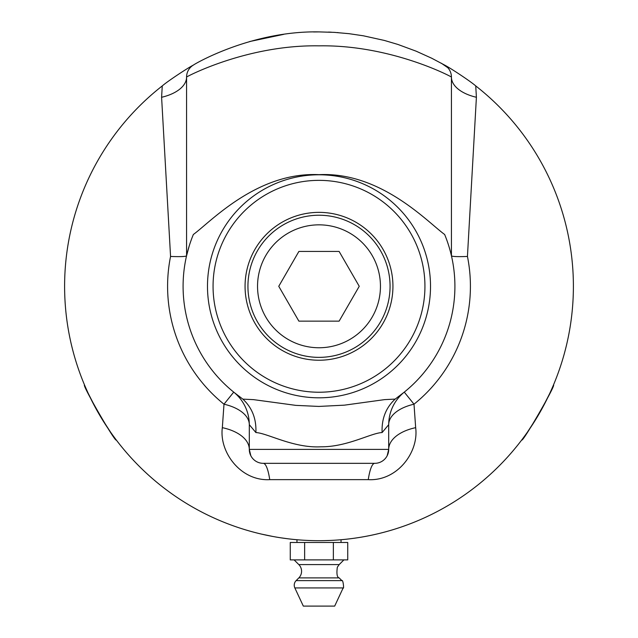 <?xml version="1.0" encoding="UTF-8"?>
<svg xmlns="http://www.w3.org/2000/svg" width="638" height="638" viewBox="0 0 638 638"><rect width="100%" height="100%" fill="white"/><g stroke="black" fill="none" stroke-linecap="round" stroke-linejoin="round"><path stroke-width="0.96" d="M375.814 534.269A6173.304 1253.176 77.4 0 1 372.999 534.899A254.395 254.395 0 0 1 371.164 535.29A1699.823 657.587 -101.5 0 1 367.855 535.96L365.781 536.351A6162.865 1252.123 79.6 0 1 364.043 536.67A254.395 254.395 0 0 1 362.256 536.989L361.921 537.044A6087.214 1244.411 80.6 0 1 359.05 537.523L357.918 537.698M365.654 536.375L364.194 536.646M346.179 539.238L345.365 539.325L346.179 539.238A254.395 254.395 0 0 0 348.356 538.99A6081.575 1243.829 83.1 0 0 350.916 538.679A254.395 254.395 0 0 0 355.151 538.113L356.044 537.978A254.395 254.395 0 0 1 355.478 538.065M329.296 540.482L328.299 540.522M282.602 538.073L282.116 538.001M280.234 537.722L288.009 538.799A254.395 254.395 0 0 0 288.073 538.807L287.379 538.719M342.901 539.565L340.764 539.756A254.395 254.395 0 0 1 337.661 540.003L336.736 540.075A254.395 254.395 0 0 1 336.409 540.099L333.02 540.306A6073.289 1242.983 87 0 1 331.313 540.394L324.056 540.641A6109.871 1246.724 89.1 0 1 322.27 540.673L320.603 540.689M324.056 540.641L325.165 540.617M272.897 536.478L261.341 534.07A254.395 254.395 0 0 1 249.362 530.976M280.816 537.81A254.395 254.395 0 0 1 275.831 537.005L272.219 536.351M301.662 540.099L299.055 539.908A254.395 254.395 0 0 1 296.598 539.708A6074.294 1243.087 95.3 0 1 294.357 539.493A254.395 254.395 0 0 1 292.18 539.277L291.997 539.254M301.567 540.091L303.257 540.203M301.088 540.059L300.323 540.003M320.212 540.689A254.395 254.395 0 0 1 319.215 540.689L318.88 540.689A254.395 254.395 0 0 1 310.618 540.553L309.709 540.522A254.395 254.395 0 0 1 309.374 540.514L308.369 540.474A254.395 254.395 0 0 1 306.184 540.37L309.063 540.498M342.622 539.596L342.167 539.636M340.764 539.756L340.11 539.812M335.413 540.163A254.395 254.395 0 0 1 333.227 540.29M344.289 539.429L342.375 539.612M344.065 539.453L344.56 539.405M359.05 537.523A254.395 254.395 0 0 1 357.208 537.81M377.584 533.854L378.087 533.735M290.019 539.038L291.223 539.174M321.696 540.681L322.661 540.665M162.259 85.931L161.597 97.279A41.821 22.091 180 0 0 186.575 77.054C185.762 77.118 246.794 44.636 319 45.84C391.23 44.652 452.183 77.086 451.425 77.054A13.94 13.94 0 0 0 444.351 64.932L431.727 58.241L416.135 51.176L397.873 44.437L384.371 40.441L363.389 35.8L349.082 33.686L334.28 32.363L319 31.9C250.654 30.624 192.875 64.996 193.649 64.932C187.604 67.987 167.212 81.512 162.259 85.923A254.395 254.395 0 0 0 131.978 458.746A254.395 254.395 0 0 0 506.022 458.746A254.395 254.395 0 0 0 475.741 85.923C470.788 81.512 450.396 67.987 444.351 64.932A13.94 13.94 0 0 1 451.425 77.054A41.821 22.091 180 0 0 476.403 97.279L475.741 85.931M319 31.9L313.585 31.956M283.615 34.372L249.697 41.526M331.321 32.195L328.506 32.075M338.108 32.618L337.422 32.57M98.683 413.496C89.487 396.19 84.774 386.708 84.559 385.065C81.297 383.685 115.813 443.458 116.244 439.941C114.928 438.936 109.074 430.116 98.683 413.496M539.317 413.496C528.926 430.116 523.072 438.936 521.756 439.941C522.187 443.458 556.703 383.685 553.441 385.065C553.226 386.708 548.513 396.19 539.317 413.496M340.182 539.812L341.84 539.668L341.043 539.732L341.043 542.467M296.957 542.467L296.957 539.732L296.16 539.668L297.81 539.812M283.463 347.846A71.065 71.065 0 0 1 257.457 250.766A71.065 71.065 0 0 1 354.537 224.751A71.065 71.065 0 0 1 380.543 321.831A71.065 71.065 0 0 1 283.463 347.846M339.121 251.444L359.242 286.295L339.121 321.145L298.879 321.145L278.758 286.295L298.879 251.444L339.121 251.444M288.272 339.52A61.455 61.455 0 0 1 265.775 255.567A61.455 61.455 0 0 1 349.728 233.077A61.455 61.455 0 0 1 372.225 317.022A61.455 61.455 0 0 1 288.272 339.52M290.266 542.467L290.266 559.893L304.637 559.893L304.637 542.467L290.266 542.467M333.363 559.893L333.363 542.467L347.734 542.467L347.734 559.893L304.637 559.893M333.363 542.467L304.637 542.467M298.815 564.59L339.185 564.59L337.327 567.23C336.457 573.841 337.071 577.39 339.161 577.892L298.839 577.892A9.426 9.426 0 0 0 298.815 564.59L294.118 559.893M294.844 587.925L303.321 606.1L334.679 606.1L343.156 587.925L294.844 587.925A6.468 6.468 0 0 1 296.112 580.636L341.888 580.636L339.161 577.892M319 212.366A73.936 73.936 0 0 1 392.936 286.295A73.936 73.936 0 0 1 319 360.231A73.936 73.936 0 0 1 245.064 286.295A73.936 73.936 0 0 1 319 212.366M319 174.78A111.514 111.514 0 0 0 207.486 286.295A111.514 111.514 0 0 0 319 397.809A111.514 111.514 0 0 0 430.514 286.295A111.514 111.514 0 0 0 319 174.78M319 392.234A105.94 105.94 0 0 1 227.256 233.325A105.94 105.94 0 0 1 410.744 233.325A105.94 105.94 0 0 1 319 392.234M444.606 65.076L447.836 67.74L441.297 63.202M450.643 252.504L451.433 255.742C451.927 256.588 457.263 256.827 467.439 256.46L476.403 97.279M394.786 399.117L384.586 399.627L344.456 405.154L318.864 406.43L295.817 405.369L253.573 399.643L242.863 399.133C252.13 407.73 256.476 418.871 255.886 432.556C267.33 433.082 293.584 448.331 321.066 446.799C347.104 447.023 371.212 432.939 382.114 432.556C381.524 418.871 385.87 407.73 395.137 399.133L394.786 399.117M404.269 392.131A41.821 41.821 0 0 0 403.679 392.617L403.782 392.529A41.821 41.821 0 0 1 404.261 392.139M382.114 432.556L388.701 424.685A41.821 22.306 180 0 1 414.006 404.197L404.277 392.123L395.145 399.133M250.838 455.739L249.299 449.391A13.94 13.94 0 0 0 263.239 463.332L374.761 463.332A41.821 8.198 -90 0 0 368.262 479.64C397.235 481.299 418.959 452.175 415.665 427.667A41.821 23.239 180 0 0 388.701 449.391L388.701 424.685A41.821 41.821 0 0 1 403.687 392.609M242.855 399.133L234.218 392.529A41.821 41.821 0 0 0 233.723 392.123L223.994 404.197A41.821 22.306 180 0 1 249.299 424.685A41.821 41.821 0 0 0 234.313 392.609A41.821 41.821 0 0 1 249.299 424.685L255.886 432.556M415.665 427.667L414.006 404.197A151.413 151.413 0 0 0 467.447 256.46M249.299 424.685L249.299 449.391L388.701 449.391A13.94 13.94 0 0 1 374.761 463.332A13.94 13.94 0 0 0 388.701 449.391L387.154 455.771M263.239 463.332A41.821 8.198 -90 0 1 269.738 479.64L368.262 479.64M249.299 449.391A41.821 23.239 -0 0 0 222.335 427.667C219.041 452.175 240.765 481.299 269.738 479.64M189.311 245.646L186.567 255.742C186.073 256.588 180.737 256.827 170.561 256.46A151.413 151.413 0 0 0 223.994 404.197L222.335 427.667M235.534 393.574L233.723 392.123A41.821 41.821 0 0 1 234.242 392.545A41.821 41.821 0 0 0 233.723 392.123M161.597 97.279L170.561 256.46M193.649 64.932A13.94 13.94 0 0 0 186.575 77.054L186.575 255.718M239.952 396.852A135.91 135.91 0 0 1 193.354 234.489C210.293 222.247 256.915 171.686 319 174.66C381.085 171.686 427.707 222.247 444.646 234.489A135.91 135.91 0 0 1 398.048 396.852M451.425 255.718L451.425 77.054M339.185 564.59L343.882 559.893M298.839 577.892L296.112 580.636M343.156 587.925C344.177 589.767 343.108 579.208 341.888 580.636M403.782 392.529L402.466 393.574"/></g></svg>
